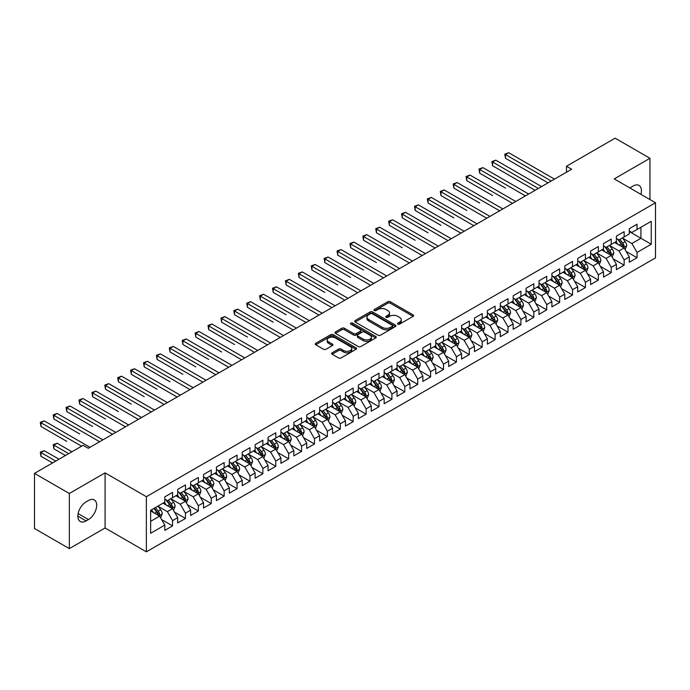 <?xml version="1.0" encoding="UTF-8"?>
<svg xmlns="http://www.w3.org/2000/svg" width="690" height="690" viewBox="0 0 690 690"><rect width="100%" height="100%" fill="white"/><g stroke="black" fill="none" stroke-linecap="round" stroke-linejoin="round"><path stroke-width="1.03" d="M397.871 324.128A1.251 0.725 0 0 0 399.648 324.128L413.103 316.356A1.794 1.035 0 0 0 413.629 315.623A1.794 1.035 0 0 0 413.103 314.899L390.307 301.737A1.794 1.035 0 0 0 387.771 301.737L374.316 309.5A1.251 0.725 0 0 0 373.946 310.017A1.251 0.725 0 0 0 374.316 310.526A1.251 0.725 0 0 0 376.093 310.526L377.827 309.517A5.736 3.312 0 0 1 385.934 309.517L387.832 310.621A5.736 3.312 0 0 1 389.514 312.958A5.736 3.312 0 0 1 387.832 315.296L386.098 316.305A1.251 0.725 0 0 0 385.727 316.814A1.251 0.725 0 0 0 386.098 317.322A1.251 0.725 0 0 0 387.866 317.322L389.609 316.322A5.736 3.312 0 0 1 397.716 316.322L399.613 317.417A5.736 3.312 0 0 1 401.295 319.755A5.736 3.312 0 0 1 399.613 322.101L397.871 323.101A1.251 0.725 0 0 0 397.509 323.619A1.251 0.725 0 0 0 397.871 324.128L397.871 323.101M332.175 352.771A1.794 1.035 0 0 0 331.649 353.504A1.794 1.035 0 0 0 332.175 354.229L338.566 357.929A1.794 1.035 0 0 0 341.102 357.929L356.049 349.295A1.794 1.035 0 0 0 356.575 348.562A1.794 1.035 0 0 0 356.049 347.838L333.253 334.676A1.794 1.035 0 0 0 330.717 334.676L315.77 343.301A1.794 1.035 0 0 0 315.252 344.034A1.794 1.035 0 0 0 315.77 344.767L323.498 349.226A1.794 1.035 0 0 0 326.034 349.226L332.425 345.535A1.794 1.035 0 0 0 332.951 344.802A1.794 1.035 0 0 0 332.425 344.069L328.595 341.861A4.787 2.769 0 0 1 327.189 339.903A4.787 2.769 0 0 1 330.148 337.35A4.787 2.769 0 0 1 335.375 337.945L350.382 346.613A4.787 2.769 0 0 1 351.779 348.562A4.787 2.769 0 0 1 348.829 351.124A4.787 2.769 0 0 1 343.603 350.52L341.102 349.08A1.794 1.035 0 0 0 338.566 349.08L332.175 352.771L332.175 354.229L338.566 350.572L338.566 349.08M69.336 493.497L69.336 548.628L105.078 527.988L105.078 472.866L69.336 493.497L34.5 473.383L83.145 445.3L88.303 448.284L571.63 169.231L566.473 166.256L566.473 172.215M105.078 472.866L146.366 496.705L655.5 202.757L655.5 257.879L146.366 551.827L146.366 496.705M649.954 199.557L649.954 158.286L614.212 178.917L655.5 202.757M649.954 158.286L615.118 138.172L566.473 166.256M377.956 335.185A1.794 1.035 0 0 0 380.492 335.185L395.43 326.56A1.794 1.035 0 0 0 395.957 325.827A1.794 1.035 0 0 0 395.43 325.094L372.635 311.932A1.794 1.035 0 0 0 370.107 311.932L355.16 320.565A1.794 1.035 0 0 0 354.634 321.29A1.794 1.035 0 0 0 355.16 322.023L377.956 335.185M351.296 324.395A1.251 0.725 0 0 1 352.564 324.576L352.564 323.084L375.74 336.461A1.794 1.035 0 0 1 376.266 337.194A1.794 1.035 0 0 1 375.74 337.928L360.792 346.553A1.794 1.035 0 0 1 358.265 346.553L335.469 333.391L341.861 329.725L341.861 328.242L335.469 331.933A1.794 1.035 0 0 0 334.943 332.666A1.794 1.035 0 0 0 335.469 333.391L335.469 331.933M341.861 329.725A1.794 1.035 0 0 1 344.396 329.725L344.396 328.242A1.794 1.035 0 0 0 341.861 328.242M344.396 328.242L353.642 333.581A1.794 1.035 0 0 0 356.169 333.581L360.413 331.131A1.794 1.035 0 0 0 360.939 330.398A1.794 1.035 0 0 0 360.413 329.665L350.787 324.11A1.251 0.725 0 0 1 350.425 323.593A1.251 0.725 0 0 1 351.201 322.929A1.251 0.725 0 0 1 352.564 323.084M629.306 231.59L640.924 238.291L640.924 227.269L651.239 221.309L637.051 229.503L637.051 224.207L629.306 228.683L629.306 233.97L624.148 236.946L624.148 231.659L616.403 236.127L616.403 241.422L611.245 244.398L611.245 239.111L603.5 243.579L603.5 248.866L598.342 251.85L598.342 246.554L590.597 251.031L590.597 256.318L585.439 259.293L585.439 254.006L577.694 258.474L577.694 263.77L572.536 266.745L572.536 261.458L564.791 265.926L564.791 271.213L559.633 274.197L559.633 268.91L551.897 273.378L551.897 278.665L546.73 281.641L546.73 276.354L538.994 280.821L538.994 286.117L533.827 289.093L533.827 283.806L526.091 288.273L526.091 293.561L520.924 296.545L520.924 291.258L513.188 295.725L513.188 301.012L508.021 303.988L508.021 298.701L500.284 303.169L500.284 308.464L495.118 311.44L495.118 306.153L487.382 310.621L487.382 315.908L482.215 318.892L482.215 313.605L474.479 318.073L474.479 323.36L469.312 326.336L469.312 321.048L461.575 325.516L461.575 330.812L456.418 333.788L456.418 328.5L448.673 332.968L448.673 338.255L443.515 341.24L443.515 335.952L435.77 340.42L435.77 345.707L430.612 348.692L430.612 343.396L422.866 347.863L422.866 353.159L417.709 356.135L417.709 350.848L409.964 355.315L409.964 360.603L404.806 363.587L404.806 358.3L397.061 362.768L397.061 368.055L391.903 371.039L391.903 365.743L384.158 370.22L384.158 375.507L379 378.482L379 373.195L371.255 377.663L371.255 382.95L366.097 385.934L366.097 380.647L358.352 385.115L358.352 390.402L353.194 393.386L353.194 388.091L345.449 392.567L345.449 397.854L340.291 400.83L340.291 395.543L332.546 400.01L332.546 405.297L327.388 408.282L327.388 402.995L319.643 407.462L319.643 412.749L314.485 415.734L314.485 410.438L306.748 414.914L306.748 420.201L301.582 423.177L301.582 417.89L293.845 422.358L293.845 427.645L288.679 430.629L288.679 425.342L280.942 429.81L280.942 435.097L275.776 438.081L275.776 432.785L268.039 437.262L268.039 442.549L262.873 445.524L262.873 440.237L255.136 444.705L255.136 450.001L249.97 452.976L249.97 447.689L242.233 452.157L242.233 457.444L237.067 460.428L237.067 455.133L229.33 459.609L229.33 464.896L224.164 467.872L224.164 462.585L216.427 467.052L216.427 472.348L211.261 475.324L211.261 470.037L203.524 474.504L203.524 479.791L198.366 482.776L198.366 477.48L190.621 481.956L190.621 487.243L185.463 490.219L185.463 484.932L177.718 489.4L177.718 494.695L172.56 497.671L172.56 492.384L164.815 496.852L164.815 502.139L150.627 510.333L150.627 533.275L164.815 525.081L159.657 516.146L150.627 510.928M651.239 221.309L651.239 244.251L637.051 252.445L631.885 243.501L622.535 238.102M626.149 251.436L637.051 257.732L637.051 252.445M637.051 257.732L629.306 262.2L629.306 256.913L624.148 259.889L618.982 250.953L609.632 245.554M613.246 258.888L624.148 265.184L624.148 259.889M624.148 265.184L616.403 269.652L616.403 264.365L611.245 267.341L606.087 258.405L596.729 253.006M600.343 266.34L611.245 272.628L611.245 267.341M611.245 272.628L603.5 277.104L603.5 271.808L598.342 274.793L593.184 265.848L583.826 260.449M587.44 273.783L598.342 280.08L598.342 274.793M598.342 280.08L590.597 284.547L590.597 279.26L585.439 282.245L580.281 273.3L570.923 267.901M574.537 281.235L585.439 287.532L585.439 282.245M585.439 287.532L577.694 291.999L577.694 286.712L572.536 289.688L567.378 280.752L558.02 275.353M561.634 288.687L572.536 294.975L572.536 289.688M572.536 294.975L564.791 299.451L564.791 294.156L559.633 297.14L554.475 288.196L545.117 282.797M548.731 296.131L559.633 302.427L559.633 297.14M559.633 302.427L551.897 306.895L551.897 301.608L546.73 304.592L541.572 295.648L532.214 290.248M535.828 303.583L546.73 309.879L546.73 304.592M546.73 309.879L538.994 314.347L538.994 309.06L533.827 312.035L528.669 303.1L519.311 297.701M522.925 311.035L533.827 317.322L533.827 312.035M533.827 317.322L526.091 321.799L526.091 316.503L520.924 319.487L515.766 310.543L506.408 305.144M510.022 318.478L520.924 324.774L520.924 319.487M520.924 324.774L513.188 329.242L513.188 323.955L508.021 326.939L502.863 317.995L493.505 312.596M497.119 325.93L508.021 332.226L508.021 326.939M508.021 332.226L500.284 336.694L500.284 331.407L495.118 334.383L489.96 325.447L480.602 320.048M484.216 333.382L495.118 339.67L495.118 334.383M495.118 339.67L487.382 344.146L487.382 338.85L482.215 341.835L477.057 332.899L467.699 327.491M471.313 340.826L482.215 347.122L482.215 341.835M482.215 347.122L474.479 351.589L474.479 346.302L469.312 349.287L464.154 340.343L454.805 334.943M458.41 348.278L469.312 354.574L469.312 349.287M469.312 354.574L461.575 359.041L461.575 353.754L456.418 356.73L451.251 347.795L441.902 342.395M445.507 355.73L456.418 362.026L456.418 356.73M456.418 362.026L448.673 366.494L448.673 361.206L443.515 364.182L438.348 355.247L428.999 349.839M432.613 363.173L443.515 369.469L443.515 364.182M443.515 369.469L435.77 373.937L435.77 368.65L430.612 371.634L425.445 362.69L416.096 357.291M419.71 370.625L430.612 376.921L430.612 371.634M430.612 376.921L422.866 381.389L422.866 376.102L417.709 379.077L412.542 370.142L403.193 364.743M406.807 378.077L417.709 384.373L417.709 379.077M417.709 384.373L409.964 388.841L409.964 383.554L404.806 386.529L399.639 377.594L390.29 372.186M393.904 385.52L404.806 391.817L404.806 386.529M404.806 391.817L397.061 396.284L397.061 390.997L391.903 393.981L386.736 385.037L377.387 379.638M381.001 392.972L391.903 399.269L391.903 393.981M391.903 399.269L384.158 403.736L384.158 398.449L379 401.425L373.833 392.489L364.484 387.09M368.098 400.424L379 406.721L379 401.425M379 406.721L371.255 411.188L371.255 405.901L366.097 408.877L360.93 399.941L351.581 394.533M355.195 407.868L366.097 414.164L366.097 408.877M366.097 414.164L358.352 418.632L358.352 413.345L353.194 416.329L348.036 407.385L338.678 401.985M342.292 415.32L353.194 421.616L353.194 416.329M353.194 421.616L345.449 426.084L345.449 420.797L340.291 423.772L335.133 414.837L325.775 409.437M329.389 422.772L340.291 429.068L340.291 423.772M340.291 429.068L332.546 433.536L332.546 428.248L327.388 431.224L322.23 422.289L312.872 416.881M316.486 430.224L327.388 436.511L327.388 431.224M327.388 436.511L319.643 440.988L319.643 435.692L314.485 438.676L309.327 429.732L299.969 424.333M303.583 437.667L314.485 443.963L314.485 438.676M314.485 443.963L306.748 448.431L306.748 443.144L301.582 446.12L296.424 437.184L287.066 431.785M290.68 445.119L301.582 451.415L301.582 446.12M301.582 451.415L293.845 455.883L293.845 450.596L288.679 453.572L283.521 444.636L274.163 439.237M277.777 452.571L288.679 458.859L288.679 453.572M288.679 458.859L280.942 463.335L280.942 458.039L275.776 461.024L270.618 452.079L261.26 446.68M264.874 460.014L275.776 466.311L275.776 461.024M275.776 466.311L268.039 470.778L268.039 465.491L262.873 468.467L257.715 459.531L248.357 454.132M251.971 467.466L262.873 473.763L262.873 468.467M262.873 473.763L255.136 478.23L255.136 472.943L249.97 475.919L244.812 466.983L235.454 461.584M239.068 474.918L249.97 481.206L249.97 475.919M249.97 481.206L242.233 485.682L242.233 480.387L237.067 483.371L231.909 474.427L222.551 469.027M226.165 482.362L237.067 488.658L237.067 483.371M237.067 488.658L229.33 493.126L229.33 487.839L224.164 490.823L219.006 481.879L209.648 476.48M213.262 489.814L224.164 496.11L224.164 490.823M224.164 496.11L216.427 500.578L216.427 495.291L211.261 498.266L206.103 489.331L196.754 483.932M200.359 497.266L211.261 503.553L211.261 498.266M211.261 503.553L203.524 508.03L203.524 502.734L198.366 505.718L193.2 496.774L183.851 491.375M187.456 504.709L198.366 511.005L198.366 505.718M198.366 511.005L190.621 515.473L190.621 510.186L185.463 513.17L180.297 504.226L170.947 498.827M174.561 512.161L185.463 518.457L185.463 513.17M185.463 518.457L177.718 522.925L177.718 517.638L172.56 520.614L167.394 511.678L158.045 506.279M161.658 519.613L172.56 525.901L172.56 520.614M172.56 525.901L164.815 530.377L164.815 525.081M164.815 499.163L167.394 500.655L172.56 497.671M150.627 521.364L159.657 516.146M177.718 491.711L180.297 493.203L185.463 490.219M167.394 511.678L172.56 508.694L163.013 503.183M177.718 517.638L172.56 508.694M190.621 484.259L193.2 485.751L198.366 482.776M180.297 504.226L185.463 501.25L175.916 495.739M190.621 510.186L185.463 501.25M203.524 476.816L206.103 478.308L211.261 475.324M193.2 496.774L198.366 493.798L188.819 488.287M203.524 502.734L198.366 493.798M216.427 469.364L219.006 470.856L224.164 467.872M206.103 489.331L211.261 486.347L201.713 480.835M216.427 495.291L211.261 486.347M229.33 461.912L231.909 463.404L237.067 460.428M219.006 481.879L224.164 478.903L214.616 473.383M229.33 487.839L224.164 478.903M242.233 454.469L244.812 455.952L249.97 452.976M231.909 474.427L237.067 471.451L227.519 465.94M242.233 480.387L237.067 471.451M255.136 447.017L257.715 448.509L262.873 445.524M244.812 466.983L249.97 463.999L240.422 458.488M255.136 472.943L249.97 463.999M268.039 439.565L270.618 441.057L275.776 438.081M257.715 459.531L262.873 456.556L253.325 451.036M268.039 465.491L262.873 456.556M280.942 432.121L283.521 433.605L288.679 430.629M270.618 452.079L275.776 449.104L266.228 443.592M280.942 458.039L275.776 449.104M293.845 424.669L296.424 426.161L301.582 423.177M283.521 444.636L288.679 441.652L279.131 436.14M293.845 450.596L288.679 441.652M306.748 417.217L309.327 418.709L314.485 415.734M296.424 437.184L301.582 434.208L292.034 428.688M306.748 443.144L301.582 434.208M319.643 409.774L322.23 411.257L327.388 408.282M309.327 429.732L314.485 426.756L304.937 421.245M319.643 435.692L314.485 426.756M332.546 402.322L335.133 403.814L340.291 400.83M322.23 422.289L327.388 419.304L317.84 413.793M332.546 428.248L327.388 419.304M345.449 394.87L348.036 396.362L353.194 393.386M335.133 414.837L340.291 411.861L330.743 406.341M345.449 420.797L340.291 411.861M358.352 387.426L360.93 388.91L366.097 385.934M348.036 407.385L353.194 404.409L343.646 398.898M358.352 413.345L353.194 404.409M371.255 379.974L373.833 381.466L379 378.482M360.93 399.941L366.097 396.957L356.549 391.446M371.255 405.901L366.097 396.957M384.158 372.522L386.736 374.014L391.903 371.039M373.833 392.489L379 389.505L369.452 383.994M384.158 398.449L379 389.505M397.061 365.079L399.639 366.562L404.806 363.587M386.736 385.037L391.903 382.062L382.355 376.55M397.061 390.997L391.903 382.062M409.964 357.627L412.542 359.119L417.709 356.135M399.639 377.594L404.806 374.61L395.258 369.098M409.964 383.554L404.806 374.61M422.866 350.175L425.445 351.667L430.612 348.692M412.542 370.142L417.709 367.158L408.161 361.646M422.866 376.102L417.709 367.158M435.77 342.732L438.348 344.215L443.515 341.24M425.445 362.69L430.612 359.714L421.064 354.203M435.77 368.65L430.612 359.714M448.673 335.28L451.251 336.772L456.418 333.788M438.348 355.247L443.515 352.262L433.967 346.751M448.673 361.206L443.515 352.262M461.575 327.828L464.154 329.32L469.312 326.336M451.251 347.795L456.418 344.81L446.861 339.299M461.575 353.754L456.418 344.81M474.479 320.384L477.057 321.868L482.215 318.892M464.154 340.343L469.312 337.367L459.764 331.856M474.479 346.302L469.312 337.367M487.382 312.932L489.96 314.424L495.118 311.44M477.057 332.899L482.215 329.915L472.667 324.404M487.382 338.85L482.215 329.915M500.284 305.48L502.863 306.972L508.021 303.988M489.96 325.447L495.118 322.463L485.57 316.952M500.284 331.407L495.118 322.463M513.188 298.037L515.766 299.52L520.924 296.545M502.863 317.995L508.021 315.02L498.473 309.508M513.188 323.955L508.021 315.02M526.091 290.585L528.669 292.077L533.827 289.093M515.766 310.543L520.924 307.568L511.376 302.056M526.091 316.503L520.924 307.568M538.994 283.133L541.572 284.625L546.73 281.641M528.669 303.1L533.827 300.115L524.279 294.604M538.994 309.06L533.827 300.115M551.897 275.681L554.475 277.173L559.633 274.197M541.572 295.648L546.73 292.672L537.182 287.161M551.897 301.608L546.73 292.672M564.791 268.238L567.378 269.73L572.536 266.745M554.475 288.196L559.633 285.22L550.085 279.709M564.791 294.156L559.633 285.22M577.694 260.786L580.281 262.278L585.439 259.293M567.378 280.752L572.536 277.768L562.988 272.257M577.694 286.712L572.536 277.768M590.597 253.334L593.184 254.826L598.342 251.85M580.281 273.3L585.439 270.325L575.891 264.813M590.597 279.26L585.439 270.325M603.5 245.89L606.087 247.374L611.245 244.398M593.184 265.848L598.342 262.873L588.794 257.361M603.5 271.808L598.342 262.873M616.403 238.438L618.982 239.93L624.148 236.946M606.087 258.405L611.245 255.421L601.697 249.909M616.403 264.365L611.245 255.421M629.306 230.986L631.885 232.478L637.051 229.503M618.982 250.953L624.148 247.977L614.6 242.457M629.306 256.913L624.148 247.977M34.5 473.383L34.5 528.514L69.336 548.628M105.078 527.988L146.366 551.827M631.885 243.501L640.924 238.291L651.239 244.251M640.932 194.347A11.678 6.745 120 0 0 639.018 185.42A11.678 6.745 120 0 0 633.178 185.998L630.858 187.335A11.678 6.745 120 0 0 629.884 187.965M86.112 501.846A11.678 6.745 120 0 0 78.479 512.135A11.678 6.745 120 0 0 80.273 521.493A11.678 6.745 120 0 0 86.112 520.916L88.432 519.57A11.678 6.745 120 0 0 96.065 509.28A11.678 6.745 120 0 0 94.271 499.922A11.678 6.745 120 0 0 88.432 500.5L86.112 501.846M398.372 324.3L399.613 323.584A5.736 3.312 0 0 0 401.295 321.247L401.295 319.755M389.514 312.958L389.514 314.45A5.736 3.312 0 0 1 387.832 316.788L386.598 317.504M413.103 314.899L413.103 316.356L390.307 303.221A1.794 1.035 0 0 0 387.771 303.221L374.817 310.707M395.413 326.568L372.635 313.424A1.794 1.035 0 0 0 370.107 313.424L355.186 322.04M392.265 326.336A1.251 0.725 0 0 0 392.636 325.827A1.251 0.725 0 0 0 392.265 325.318L372.255 313.76A1.251 0.725 0 0 0 370.487 313.76L368.65 314.821A5.736 3.312 0 0 0 366.968 317.159A5.736 3.312 0 0 0 368.65 319.505L382.329 327.396A5.736 3.312 0 0 0 390.428 327.396L392.265 326.336L392.265 327.828A1.251 0.725 0 0 0 392.636 327.319L392.636 325.827M366.968 317.159L366.968 318.651A5.736 3.312 0 0 0 368.65 320.988L368.65 319.505M392.265 327.828L390.428 328.889A5.736 3.312 0 0 1 382.329 328.889L368.65 320.988M344.396 329.725L353.642 335.064A1.794 1.035 0 0 0 356.169 335.064L360.413 332.615A1.794 1.035 0 0 0 360.939 331.89L360.939 330.398M352.564 324.576L375.714 337.945M363.233 339.118A4.787 2.769 0 0 0 368.451 339.713A4.787 2.769 0 0 0 371.41 337.16A4.787 2.769 0 0 0 370.013 335.202L364.725 332.149A1.794 1.035 0 0 0 362.19 332.149L357.946 334.598A1.794 1.035 0 0 0 357.42 335.331A1.794 1.035 0 0 0 357.946 336.065L363.233 339.118L363.233 340.601A4.787 2.769 0 0 0 368.451 341.205A4.787 2.769 0 0 0 371.41 338.652L371.41 337.16M357.42 335.331L357.42 336.824A1.794 1.035 0 0 0 357.946 337.557L357.946 336.065M363.233 340.601L357.946 337.557M351.779 348.562L351.779 350.054A4.787 2.769 0 0 1 348.829 352.616A4.787 2.769 0 0 1 343.603 352.012L341.102 350.572A1.794 1.035 0 0 0 338.566 350.572M327.189 339.903L327.189 341.395A4.787 2.769 0 0 0 328.595 343.344L328.595 341.861M332.407 345.543L328.595 343.344M356.049 347.838L356.049 349.295L333.253 336.159A1.794 1.035 0 0 0 330.717 336.159L315.796 344.776M625.106 249.625L626.701 245.726A4.839 2.795 -120 0 0 625.157 241.604L622.414 237.947M618.05 244.45L615.963 241.673M505.485 188.103L479.679 173.207L479.679 169.481L482.905 167.618L528.669 194.045M623.234 247.451L624.088 245.933A4.839 2.795 -120 0 0 622.708 243.018L619.965 239.361M618.404 239.594L621.785 244.113A2.467 1.423 60 0 1 622.233 244.855L624.088 245.933M617.55 239.102L621.155 243.915A4.839 2.795 60 0 1 622.544 246.822L622.639 247.106M551.25 181.004L505.485 154.586L508.711 152.723L554.475 179.141M548.024 182.867L505.485 158.303L505.485 154.586L504.77 154.172L508.711 152.723M505.485 158.303L504.77 154.172M612.202 257.077L613.798 253.17A4.839 2.795 -120 0 0 612.254 249.055L609.511 245.398M605.147 251.902L603.06 249.124M492.582 195.555L466.776 180.659L466.776 176.933L470.002 175.07L515.766 201.489M610.331 254.895L611.185 253.377A4.839 2.795 -120 0 0 609.805 250.47L607.062 246.813M605.501 247.037L608.882 251.557A2.467 1.423 60 0 1 609.33 252.307L611.185 253.377M604.647 246.546L608.252 251.367A4.839 2.795 60 0 1 609.641 254.274L609.736 254.55M599.3 264.529L600.895 260.622A4.839 2.795 -120 0 0 599.351 256.507L596.609 252.842M592.244 259.354L590.157 256.568M479.679 203.007L453.873 188.103L453.873 184.377L457.099 182.514L502.863 208.941M597.428 262.347L598.282 260.829A4.839 2.795 -120 0 0 596.902 257.922L594.159 254.265M592.598 254.489L595.979 259.009A2.467 1.423 60 0 1 596.427 259.759L598.282 260.829M591.744 253.998L595.349 258.81A4.839 2.795 60 0 1 596.738 261.726L596.833 262.002M538.347 188.456L492.582 162.029L495.808 160.166L541.572 186.593M535.121 190.319L492.582 165.755L492.582 162.029L491.866 161.624L495.808 160.166M492.582 165.755L491.866 161.624M525.444 195.9L478.964 169.067L482.905 167.618M479.679 173.207L478.964 169.067M586.397 271.972L587.992 268.074A4.839 2.795 -120 0 0 586.448 263.951L583.706 260.294M579.341 266.797L577.254 264.02M466.776 210.45L440.97 195.555L440.97 191.829L444.196 189.966L489.96 216.393M584.525 269.799L585.379 268.281A4.839 2.795 -120 0 0 583.999 265.365L581.256 261.708M579.695 261.941L583.076 266.461A2.467 1.423 60 0 1 583.524 267.203L585.379 268.281M578.841 261.45L582.446 266.262A4.839 2.795 60 0 1 583.835 269.169L583.93 269.454M573.494 279.424L575.089 275.517A4.839 2.795 -120 0 0 573.545 271.403L570.803 267.746M566.438 274.249L564.36 271.472M453.873 217.902L428.067 203.007L428.067 199.281L431.293 197.418L477.057 223.836M571.622 277.242L572.484 275.724A4.839 2.795 -120 0 0 571.096 272.817L568.353 269.16M566.792 269.385L570.173 273.904A2.467 1.423 60 0 1 570.621 274.654L572.484 275.724M565.938 268.893L569.552 273.714A4.839 2.795 60 0 1 570.932 276.621L571.027 276.897M512.541 203.352L466.061 176.519L470.002 175.07M466.776 180.659L466.061 176.519M499.638 210.804L453.166 183.971L457.099 182.514M453.873 188.103L453.166 183.971M560.591 286.876L562.186 282.969A4.839 2.795 -120 0 0 560.642 278.855L557.908 275.198M553.535 281.701L551.457 278.915M440.97 225.354L415.164 210.45L415.164 206.724L418.39 204.861L464.154 231.288M558.719 284.694L559.581 283.176A4.839 2.795 -120 0 0 558.193 280.269L555.45 276.612M553.889 276.837L557.27 281.356A2.467 1.423 60 0 1 557.718 282.106L559.581 283.176M553.035 276.345L556.649 281.158A4.839 2.795 60 0 1 558.029 284.073L558.124 284.349M486.735 218.247L440.263 191.423L444.196 189.966M440.97 195.555L440.263 191.423M547.688 294.32L549.283 290.421A4.839 2.795 -120 0 0 547.739 286.298L545.005 282.641M540.632 289.153L538.554 286.367M428.067 232.797L402.261 217.902L402.261 214.176L405.487 212.313L451.251 238.74M545.825 292.146L546.678 290.628A4.839 2.795 -120 0 0 545.29 287.721L542.547 284.056M540.986 284.289L544.367 288.808A2.467 1.423 60 0 1 544.815 289.55L546.678 290.628M540.132 283.797L543.746 288.61A4.839 2.795 60 0 1 545.126 291.516L545.221 291.801M473.832 225.699L427.36 198.867L431.293 197.418M428.067 203.007L427.36 198.867M534.784 301.772L536.38 297.864A4.839 2.795 -120 0 0 534.836 293.75L532.102 290.093M527.729 296.596L525.651 293.819M415.164 240.249L389.358 225.354L389.358 221.628L392.584 219.765L438.348 246.183M532.922 299.589L533.775 298.071A4.839 2.795 -120 0 0 532.387 295.165L529.644 291.508M528.083 291.732L531.473 296.252A2.467 1.423 60 0 1 531.912 297.002L533.775 298.071M527.229 291.24L530.843 296.062A4.839 2.795 60 0 1 532.223 298.968L532.326 299.244M521.882 309.224L523.477 305.316A4.839 2.795 -120 0 0 521.933 301.202L519.199 297.545M514.826 304.048L512.748 301.263M402.261 247.701L376.455 232.797L376.455 229.071L379.681 227.208L425.445 253.635M520.019 307.041L520.872 305.523A4.839 2.795 -120 0 0 519.484 302.617L516.741 298.96M515.18 299.184L518.57 303.704A2.467 1.423 60 0 1 519.009 304.454L520.872 305.523M514.326 298.692L517.94 303.514A4.839 2.795 60 0 1 519.32 306.42L519.423 306.696M508.979 316.667L510.574 312.768A4.839 2.795 -120 0 0 509.039 308.646L506.296 304.989M501.923 311.501L499.845 308.715M389.358 255.145L363.552 240.249L363.552 236.523L366.778 234.66L412.542 261.087M507.116 314.493L507.969 312.975A4.839 2.795 -120 0 0 506.581 310.069L503.847 306.403M502.277 306.636L505.666 311.156A2.467 1.423 60 0 1 506.115 311.897L507.969 312.975M501.432 306.144L505.037 310.957A4.839 2.795 60 0 1 506.417 313.864L506.52 314.148M496.075 324.119L497.671 320.22A4.839 2.795 -120 0 0 496.136 316.098L493.393 312.441M489.02 318.944L486.942 316.167M376.455 262.597L350.649 247.701L350.649 243.975L353.875 242.112L399.639 268.531M494.213 321.937L495.066 320.419A4.839 2.795 -120 0 0 493.678 317.512L490.944 313.855M489.374 314.079L492.764 318.599A2.467 1.423 60 0 1 493.212 319.349L495.066 320.419M488.529 313.596L492.134 318.409A4.839 2.795 60 0 1 493.514 321.316L493.617 321.6M483.173 331.571L484.777 327.664A4.839 2.795 -120 0 0 483.233 323.55L480.49 319.893M476.117 326.396L474.039 323.61M363.552 270.049L337.746 255.145L337.746 251.419L340.972 249.564L386.736 275.983M481.31 329.389L482.163 327.871A4.839 2.795 -120 0 0 480.775 324.964L478.041 321.307M476.471 321.531L479.861 326.051A2.467 1.423 60 0 1 480.309 326.801L482.163 327.871M475.626 321.04L479.231 325.861A4.839 2.795 60 0 1 480.611 328.768L480.714 329.044M470.27 339.014L471.874 335.116A4.839 2.795 -120 0 0 470.33 330.993L467.587 327.336M463.214 333.848L461.136 331.062M350.649 277.492L324.843 262.597L324.843 258.871L328.069 257.008L373.833 283.435M468.407 336.841L469.26 335.323A4.839 2.795 -120 0 0 467.872 332.416L465.138 328.751M463.568 328.983L466.957 333.503A2.467 1.423 60 0 1 467.406 334.253L469.26 335.323M462.723 328.492L466.328 333.305A4.839 2.795 60 0 1 467.708 336.211L467.811 336.496M457.366 346.466L458.971 342.568A4.839 2.795 -120 0 0 457.427 338.445L454.684 334.788M450.32 341.291L448.233 338.514M337.746 284.944L311.94 270.049L311.94 266.323L315.166 264.46L360.93 290.878M455.504 344.284L456.357 342.766A4.839 2.795 -120 0 0 454.977 339.86L452.235 336.203M450.665 336.427L454.055 340.946A2.467 1.423 60 0 1 454.503 341.697L456.357 342.766M449.82 335.944L453.425 340.757A4.839 2.795 60 0 1 454.805 343.663L454.908 343.948M444.464 353.918L446.068 350.011A4.839 2.795 -120 0 0 444.524 345.897L441.781 342.24M437.417 348.743L435.33 345.957M324.843 292.396L299.037 277.492L299.037 273.766L302.263 271.912L348.036 298.33M442.601 351.736L443.454 350.218A4.839 2.795 -120 0 0 442.074 347.312L439.332 343.655M437.762 343.879L441.152 348.398A2.467 1.423 60 0 1 441.6 349.149L443.454 350.218M436.917 343.387L440.522 348.209A4.839 2.795 60 0 1 441.911 351.115L442.005 351.391M431.561 361.37L433.165 357.463A4.839 2.795 -120 0 0 431.621 353.349L428.878 349.683M424.514 356.195L422.427 353.409M311.94 299.839L286.134 284.944L286.134 281.218L289.36 279.355L335.133 305.782M429.697 359.188L430.551 357.67A4.839 2.795 -120 0 0 429.171 354.764L426.429 351.098M424.859 351.331L428.248 355.85A2.467 1.423 60 0 1 428.697 356.601L430.551 357.67M424.014 350.839L427.619 355.652A4.839 2.795 60 0 1 429.007 358.559L429.102 358.843M460.929 233.151L414.457 206.319L418.39 204.861M415.164 210.45L414.457 206.319M448.026 240.603L401.554 213.771L405.487 212.313M402.261 217.902L401.554 213.771M435.123 248.046L388.651 221.214L392.584 219.765M389.358 225.354L388.651 221.214M422.22 255.498L375.748 228.666L379.681 227.208M376.455 232.797L375.748 228.666M409.317 262.95L362.845 236.118L366.778 234.66M363.552 240.249L362.845 236.118M396.414 270.394L349.942 243.561L353.875 242.112M350.649 247.701L349.942 243.561M383.511 277.846L337.039 251.013L340.972 249.564M337.746 255.145L337.039 251.013M370.608 285.298L324.136 258.465L328.069 257.008M324.843 262.597L324.136 258.465M357.705 292.741L311.233 265.909L315.166 264.46M311.94 270.049L311.233 265.909M418.658 368.814L420.262 364.915A4.839 2.795 -120 0 0 418.718 360.792L415.975 357.135M411.611 363.639L409.524 360.861M299.037 307.291L273.24 292.396L273.24 288.67L276.466 286.807L322.23 313.226M416.795 366.632L417.648 365.113A4.839 2.795 -120 0 0 416.268 362.207L413.526 358.55M411.956 358.783L415.346 363.294A2.467 1.423 60 0 1 415.794 364.044L417.648 365.113M411.111 358.291L414.716 363.104A4.839 2.795 60 0 1 416.105 366.011L416.199 366.295M344.81 300.193L298.33 273.361L302.263 271.912M299.037 277.492L298.33 273.361M405.755 376.266L407.359 372.359A4.839 2.795 -120 0 0 405.815 368.244L403.072 364.587M398.708 371.091L396.621 368.305M286.134 314.744L260.337 299.839L260.337 296.122L263.563 294.259L309.327 320.678M403.892 374.084L404.745 372.565A4.839 2.795 -120 0 0 403.365 369.659L400.623 366.002M399.062 366.226L402.443 370.746A2.467 1.423 60 0 1 402.891 371.496L404.745 372.565M398.208 365.735L401.813 370.556A4.839 2.795 60 0 1 403.202 373.463L403.296 373.738M331.907 307.645L285.427 280.813L289.36 279.355M286.134 284.944L285.427 280.813M392.852 383.718L394.456 379.811A4.839 2.795 -120 0 0 392.912 375.696L390.169 372.031M385.805 378.543L383.718 375.757M273.24 322.187L247.434 307.291L247.434 303.565L250.66 301.703L296.424 328.13M390.988 381.536L391.842 380.018A4.839 2.795 -120 0 0 390.462 377.111L387.72 373.445M386.159 373.678L389.54 378.198A2.467 1.423 60 0 1 389.988 378.948L391.842 380.018M385.305 373.187L388.91 377.999A4.839 2.795 60 0 1 390.298 380.906L390.393 381.19M319.004 315.089L272.524 288.256L276.466 286.807M273.24 292.396L272.524 288.256M379.957 391.161L381.553 387.263A4.839 2.795 -120 0 0 380.009 383.14L377.266 379.483M372.902 385.986L370.815 383.209M260.337 329.639L234.531 314.744L234.531 311.018L237.757 309.155L283.521 335.573M378.086 388.979L378.939 387.47A4.839 2.795 -120 0 0 377.559 384.554L374.817 380.897M373.255 381.13L376.637 385.641A2.467 1.423 60 0 1 377.085 386.391L378.939 387.47M372.402 380.639L376.007 385.451A4.839 2.795 60 0 1 377.396 388.358L377.49 388.643M306.101 322.541L259.621 295.708L263.563 294.259M260.337 299.839L259.621 295.708M367.054 398.613L368.65 394.706A4.839 2.795 -120 0 0 367.106 390.592L364.363 386.935M359.999 393.438L357.912 390.661M247.434 337.091L221.628 322.187L221.628 318.47L224.854 316.606L270.618 343.025M365.183 396.431L366.036 394.913A4.839 2.795 -120 0 0 364.656 392.006L361.914 388.349M360.353 388.574L363.734 393.093A2.467 1.423 60 0 1 364.182 393.843L366.036 394.913M359.499 388.082L363.104 392.903A4.839 2.795 60 0 1 364.493 395.81L364.587 396.086M293.198 329.993L246.718 303.16L250.66 301.703M247.434 307.291L246.718 303.16M354.151 406.065L355.747 402.158A4.839 2.795 -120 0 0 354.203 398.044L351.46 394.378M347.096 400.89L345.009 398.104M234.531 344.534L208.725 329.639L208.725 325.913L211.951 324.05L257.715 350.477M352.28 403.883L353.133 402.365A4.839 2.795 -120 0 0 351.753 399.458L349.011 395.793M347.45 396.026L350.831 400.545A2.467 1.423 60 0 1 351.279 401.295L353.133 402.365M346.596 395.534L350.201 400.347A4.839 2.795 60 0 1 351.589 403.262L351.684 403.538M280.295 337.436L233.815 310.603L237.757 309.155M234.531 314.744L233.815 310.603M341.248 413.508L342.844 409.61A4.839 2.795 -120 0 0 341.3 405.487L338.557 401.83M334.193 408.333L332.106 405.556M221.628 351.986L195.822 337.091L195.822 333.365L199.048 331.502L244.812 357.92M339.377 411.335L340.23 409.817A4.839 2.795 -120 0 0 338.85 406.902L336.108 403.245M334.547 403.478L337.928 407.997A2.467 1.423 60 0 1 338.376 408.739L340.23 409.817M333.693 402.986L337.298 407.799A4.839 2.795 60 0 1 338.687 410.705L338.781 410.99M267.392 344.888L220.912 318.055L224.854 316.606M221.628 322.187L220.912 318.055M328.345 420.96L329.941 417.053A4.839 2.795 -120 0 0 328.397 412.939L325.654 409.282M321.29 415.785L319.203 413.008M208.725 359.438L182.919 344.534L182.919 340.817L186.145 338.954L231.909 365.372M326.474 418.778L327.336 417.26A4.839 2.795 -120 0 0 325.947 414.354L323.205 410.697M321.644 410.921L325.024 415.44A2.467 1.423 60 0 1 325.473 416.191L327.336 417.26M320.79 410.429L324.404 415.251A4.839 2.795 60 0 1 325.784 418.157L325.878 418.433M254.489 352.34L208.018 325.507L211.951 324.05M208.725 329.639L208.018 325.507M315.442 428.412L317.038 424.505A4.839 2.795 -120 0 0 315.494 420.391L312.76 416.726M308.387 423.237L306.308 420.452M195.822 366.89L170.016 351.986L170.016 348.26L173.242 346.397L219.006 372.824M313.571 426.23L314.433 424.712A4.839 2.795 -120 0 0 313.044 421.806L310.302 418.149M308.74 418.373L312.122 422.892A2.467 1.423 60 0 1 312.57 423.643L314.433 424.712M307.887 417.881L311.501 422.694A4.839 2.795 60 0 1 312.88 425.609L312.975 425.885M241.586 359.783L195.115 332.951L199.048 331.502M195.822 337.091L195.115 332.951M302.539 435.856L304.135 431.957A4.839 2.795 -120 0 0 302.591 427.835L299.857 424.178M295.484 430.681L293.405 427.904M182.919 374.334L157.113 359.438L157.113 355.712L160.339 353.849L206.103 380.268M300.668 433.682L301.53 432.164A4.839 2.795 -120 0 0 300.141 429.249L297.399 425.592M295.838 425.825L299.219 430.344A2.467 1.423 60 0 1 299.667 431.086L301.53 432.164M294.984 425.333L298.598 430.146A4.839 2.795 60 0 1 299.978 433.053L300.072 433.337M228.683 367.235L182.212 340.403L186.145 338.954M182.919 344.534L182.212 340.403M289.636 443.308L291.232 439.401A4.839 2.795 -120 0 0 289.688 435.287L286.954 431.63M282.581 438.133L280.502 435.356M170.016 381.786L144.21 366.882L144.21 363.164L147.436 361.301L193.2 387.72M287.773 441.126L288.627 439.608A4.839 2.795 -120 0 0 287.238 436.701L284.496 433.044M282.935 433.268L286.324 437.788A2.467 1.423 60 0 1 286.764 438.538L288.627 439.608M282.081 432.777L285.695 437.598A4.839 2.795 60 0 1 287.075 440.505L287.169 440.781M215.78 374.687L169.309 347.855L173.242 346.397M170.016 351.986L169.309 347.855M276.733 450.76L278.329 446.853A4.839 2.795 -120 0 0 276.785 442.739L274.051 439.073M269.678 445.585L267.599 442.799M157.113 389.238L131.307 374.334L131.307 370.608L134.533 368.745L180.297 395.172M274.87 448.578L275.724 447.06A4.839 2.795 -120 0 0 274.335 444.153L271.593 440.496M270.031 440.72L273.421 445.24A2.467 1.423 60 0 1 273.861 445.99L275.724 447.06M269.178 440.229L272.791 445.041A4.839 2.795 60 0 1 274.172 447.957L274.275 448.233M202.877 382.131L156.406 355.298L160.339 353.849M157.113 359.438L156.406 355.298M263.83 458.203L265.426 454.305A4.839 2.795 -120 0 0 263.89 450.182L261.148 446.525M256.775 453.028L254.696 450.251M144.21 396.681L118.404 381.786L118.404 378.06L121.63 376.197L167.394 402.624M261.967 456.03L262.821 454.512A4.839 2.795 -120 0 0 261.432 451.596L258.69 447.939M257.129 448.172L260.518 452.692A2.467 1.423 60 0 1 260.967 453.434L262.821 454.512M256.275 447.681L259.889 452.493A4.839 2.795 60 0 1 261.269 455.4L261.372 455.685M189.974 389.583L143.503 362.75L147.436 361.301M144.21 366.882L143.503 362.75M250.927 465.655L252.523 461.748A4.839 2.795 -120 0 0 250.988 457.634L248.245 453.977M243.872 460.48L241.793 457.703M131.307 404.133L105.501 389.229L105.501 385.512L108.727 383.649L154.491 410.067M249.064 463.473L249.918 461.955A4.839 2.795 -120 0 0 248.529 459.048L245.795 455.391M244.226 455.616L247.615 460.135A2.467 1.423 60 0 1 248.064 460.886L249.918 461.955M243.38 455.124L246.986 459.945A4.839 2.795 60 0 1 248.365 462.852L248.469 463.128M177.071 397.035L130.6 370.202L134.533 368.745M131.307 374.334L130.6 370.202M238.024 473.107L239.628 469.2A4.839 2.795 -120 0 0 238.085 465.086L235.342 461.42M230.969 467.932L228.89 465.146M118.404 411.585L92.598 396.681L92.598 392.955L95.824 391.092L141.588 417.519M236.161 470.925L237.015 469.407A4.839 2.795 -120 0 0 235.626 466.5L232.892 462.843M231.322 463.068L234.712 467.587A2.467 1.423 60 0 1 235.161 468.338L237.015 469.407M230.477 462.576L234.082 467.389A4.839 2.795 60 0 1 235.463 470.304L235.566 470.58M164.168 404.478L117.697 377.646L121.63 376.197M118.404 381.786L117.697 377.646M225.121 480.55L226.725 476.652A4.839 2.795 -120 0 0 225.181 472.529L222.439 468.872M218.066 475.375L215.987 472.598M105.501 419.028L79.695 404.133L79.695 400.407L82.921 398.544L128.685 424.971M223.258 478.377L224.112 476.859A4.839 2.795 -120 0 0 222.723 473.944L219.989 470.287M218.42 470.52L221.809 475.039A2.467 1.423 60 0 1 222.258 475.781L224.112 476.859M217.574 470.028L221.18 474.841A4.839 2.795 60 0 1 222.56 477.747L222.663 478.032M151.265 411.93L104.794 385.098L108.727 383.649M105.501 389.229L104.794 385.098M212.218 488.002L213.822 484.095A4.839 2.795 -120 0 0 212.279 479.981L209.536 476.324M205.172 482.827L203.084 480.05M92.598 426.48L66.792 411.585L66.792 407.859L70.018 405.996L115.782 432.414M210.355 485.82L211.209 484.302A4.839 2.795 -120 0 0 209.82 481.396L207.086 477.739M205.517 477.963L208.906 482.483A2.467 1.423 60 0 1 209.355 483.233L211.209 484.302M204.671 477.471L208.276 482.293A4.839 2.795 60 0 1 209.657 485.199L209.76 485.475M138.362 419.382L91.891 392.55L95.824 391.092M92.598 396.681L91.891 392.55M199.315 495.455L200.919 491.547A4.839 2.795 -120 0 0 199.376 487.433L196.633 483.776M192.268 490.28L190.181 487.494M79.695 433.932L53.889 419.028L53.889 415.302L57.115 413.439L102.888 439.866M197.452 493.272L198.306 491.754A4.839 2.795 -120 0 0 196.926 488.848L194.183 485.191M192.614 485.415L196.003 489.935A2.467 1.423 60 0 1 196.452 490.685L198.306 491.754M191.768 484.923L195.374 489.736A4.839 2.795 60 0 1 196.762 492.651L196.857 492.927M125.459 426.825L78.988 400.002L82.921 398.544M79.695 404.133L78.988 400.002M186.412 502.898L188.016 498.999A4.839 2.795 -120 0 0 186.472 494.877L183.73 491.22M179.366 497.723L177.278 494.946M66.792 441.376L40.986 426.48L40.986 422.754L44.212 420.891L89.985 447.318M184.549 500.724L185.403 499.206A4.839 2.795 -120 0 0 184.023 496.291L181.28 492.634M179.711 492.867L183.1 497.386A2.467 1.423 60 0 1 183.549 498.128L185.403 499.206M178.865 492.375L182.471 497.188A4.839 2.795 60 0 1 183.859 500.095L183.954 500.379M112.556 434.277L66.085 407.445L70.018 405.996M66.792 411.585L66.085 407.445M173.509 510.35L175.113 506.443A4.839 2.795 -120 0 0 173.57 502.329L170.827 498.672M166.463 505.175L164.375 502.398M71.915 451.786L57.115 443.239L53.889 445.102L53.889 448.828L65.464 455.512M171.646 508.168L172.5 506.65A4.839 2.795 -120 0 0 171.12 503.743L168.377 500.086M166.808 500.31L170.197 504.83A2.467 1.423 60 0 1 170.646 505.58L172.5 506.65M165.962 499.819L169.567 504.64A4.839 2.795 60 0 1 170.956 507.547L171.051 507.823M53.889 448.828L53.182 444.696L68.69 453.649M53.182 444.696L57.115 443.239M99.662 441.729L53.182 414.897L57.115 413.439M53.889 419.028L53.182 414.897M160.606 517.802L162.21 513.895A4.839 2.795 -120 0 0 160.667 509.781L157.924 506.124M153.56 512.627L151.472 509.841M59.012 459.23L44.212 450.691L40.986 452.554L40.986 456.28L52.561 462.956M158.743 515.62L159.597 514.102A4.839 2.795 -120 0 0 158.217 511.195L155.474 507.538M154.258 508.237L157.294 512.282A2.467 1.423 60 0 1 157.743 513.032L159.597 514.102M153.922 508.427L156.665 512.084A4.839 2.795 60 0 1 158.053 514.999L158.148 515.275M40.986 456.28L40.279 452.14L55.787 461.093M40.279 452.14L44.212 450.691M81.593 446.197L40.279 422.349L44.212 420.891M40.986 426.48L40.279 422.349M399.613 323.584L399.613 322.101M386.098 317.322L386.098 316.305M387.832 316.788L387.832 315.296M374.316 310.526L374.316 309.5M387.771 303.221L387.771 301.737M390.307 303.221L390.307 301.737M355.16 322.023L355.16 320.565M370.107 313.424L370.107 311.932M372.635 313.424L372.635 311.932M395.43 326.56L395.43 325.094M382.329 328.889L382.329 327.396M390.428 328.889L390.428 327.396M353.642 335.064L353.642 333.581M356.169 335.064L356.169 333.581M360.413 332.615L360.413 331.131M375.74 337.928L375.74 336.461M341.102 350.572L341.102 349.08M343.603 352.012L343.603 350.52M332.425 345.535L332.425 344.069M315.77 344.767L315.77 343.301M330.717 336.159L330.717 334.676M333.253 336.159L333.253 334.676M77.849 516.146L86.112 520.916M78.117 513.619L88.432 519.57M623.544 247.624L626.667 245.821M622.708 243.018L625.157 241.604M619.137 245.079L621.155 243.915M610.641 255.076L613.764 253.264M609.805 250.47L612.254 249.055M606.234 252.531L608.252 251.367M597.738 262.519L600.861 260.716M596.902 257.922L599.351 256.507M593.331 259.983L595.349 258.81M584.835 269.971L587.958 268.169M583.999 265.365L586.448 263.951M580.428 267.427L582.446 266.262M571.932 277.423L575.063 275.612M571.096 272.817L573.545 271.403M567.525 274.879L569.552 273.714M559.029 284.866L562.16 283.064M558.193 280.269L560.642 278.855M554.622 282.331L556.649 281.158M546.126 292.319L549.257 290.516M545.29 287.721L547.739 286.298M541.719 289.774L543.746 288.61M533.223 299.771L536.354 297.959M532.387 295.165L534.836 293.75M528.816 297.226L530.843 296.062M520.32 307.214L523.451 305.411M519.484 302.617L521.933 301.202M515.922 304.678L517.94 303.514M507.417 314.666L510.548 312.863M506.581 310.069L509.039 308.646M503.019 312.122L505.037 310.957M494.514 322.118L497.645 320.307M493.678 317.512L496.136 316.098M490.116 319.574L492.134 318.409M481.611 329.561L484.742 327.759M480.775 324.964L483.233 323.55M477.213 327.026L479.231 325.861M468.708 337.013L471.839 335.211M467.872 332.416L470.33 330.993M464.31 334.469L466.328 333.305M455.805 344.465L458.936 342.654M454.977 339.86L457.427 338.445M451.407 341.921L453.425 340.757M442.902 351.917L446.033 350.106M442.074 347.312L444.524 345.897M438.504 349.373L440.522 348.209M429.999 359.361L433.13 357.558M429.171 354.764L431.621 353.349M425.601 356.816L427.619 355.652M417.096 366.813L420.227 365.001M416.268 362.207L418.718 360.792M412.698 364.268L414.716 363.104M404.193 374.265L407.324 372.453M403.365 369.659L405.815 368.244M399.795 371.72L401.813 370.556M391.29 381.708L394.421 379.905M390.462 377.111L392.912 375.696M386.892 379.172L388.91 377.999M378.396 389.16L381.518 387.349M377.559 384.554L380.009 383.14M373.989 386.616L376.007 385.451M365.493 396.612L368.615 394.801M364.656 392.006L367.106 390.592M361.086 394.068L363.104 392.903M352.59 404.055L355.712 402.253M351.753 399.458L354.203 398.044M348.183 401.52L350.201 400.347M339.687 411.507L342.809 409.696M338.85 406.902L341.3 405.487M335.28 408.963L337.298 407.799M326.784 418.959L329.906 417.148M325.947 414.354L328.397 412.939M322.377 416.415L324.404 415.251M313.881 426.403L317.012 424.6M313.044 421.806L315.494 420.391M309.474 423.867L311.501 422.694M300.978 433.855L304.109 432.052M300.141 429.249L302.591 427.835M296.571 431.31L298.598 430.146M288.075 441.307L291.206 439.496M287.238 436.701L289.688 435.287M283.668 438.762L285.695 437.598M275.172 448.75L278.303 446.948M274.335 444.153L276.785 442.739M270.765 446.214L272.791 445.041M262.269 456.202L265.4 454.4M261.432 451.596L263.89 450.182M257.87 453.658L259.889 452.493M249.366 463.654L252.497 461.843M248.529 459.048L250.988 457.634M244.967 461.11L246.986 459.945M236.463 471.098L239.594 469.295M235.626 466.5L238.085 465.086M232.064 468.562L234.082 467.389M223.56 478.55L226.691 476.747M222.723 473.944L225.181 472.529M219.161 476.005L221.18 474.841M210.657 486.002L213.788 484.19M209.82 481.396L212.279 479.981M206.258 483.457L208.276 482.293M197.754 493.445L200.885 491.642M196.926 488.848L199.376 487.433M193.355 490.909L195.374 489.736M184.851 500.897L187.982 499.094M184.023 496.291L186.472 494.877M180.452 498.352L182.471 497.188M171.948 508.349L175.079 506.538M171.12 503.743L173.57 502.329M167.549 505.805L169.567 504.64M159.045 515.792L162.176 513.99M158.217 511.195L160.667 509.781M154.646 513.257L156.665 512.084"/></g></svg>

